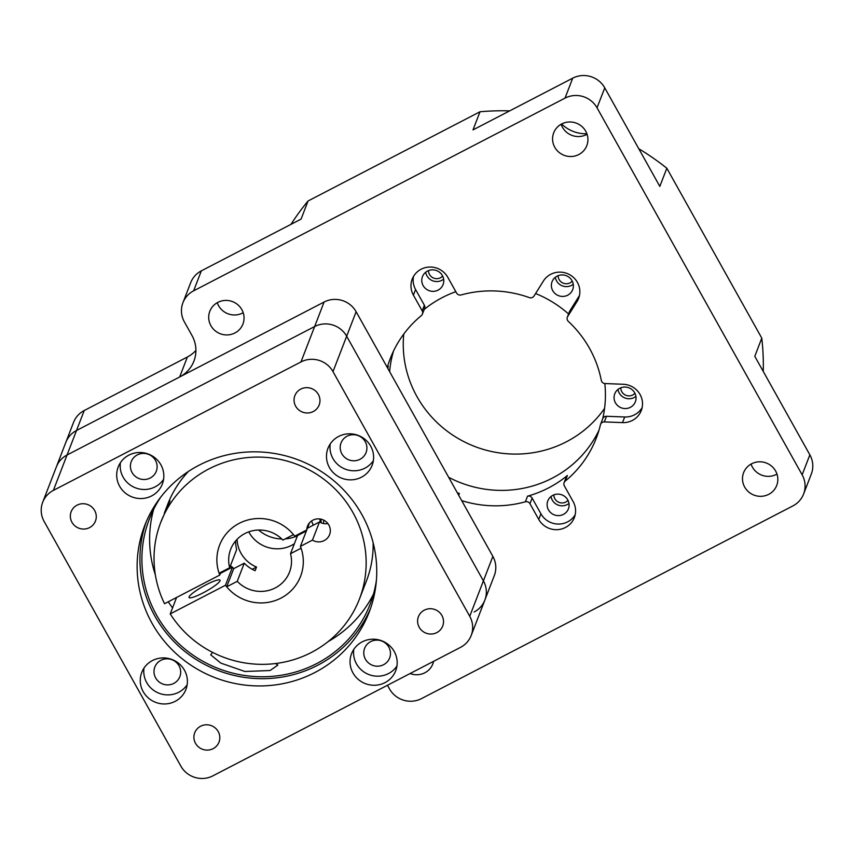 <?xml version="1.0" encoding="UTF-8"?>
<svg xmlns="http://www.w3.org/2000/svg" width="854" height="854" viewBox="0 0 854 854"><rect width="100%" height="100%" fill="white"/><g stroke="black" fill="none" stroke-linecap="round" stroke-linejoin="round"><path stroke-width="1.28" d="M448.681 477.311A110.433 107.017 -158.9 0 0 598.953 430.32A110.433 107.017 21.1 0 1 448.681 477.311M393.545 350.983A110.433 107.017 -158.9 0 0 389.627 371.65A110.433 107.017 21.1 0 1 393.545 350.983M620.783 387.823A8.081 7.835 -158.9 0 0 634.928 393.288M553.851 494.882A8.081 7.835 -158.9 0 0 567.995 500.348M428.505 270.611A8.081 7.835 -158.9 0 0 442.65 276.066M558.11 275.682A8.081 7.835 -158.9 0 0 572.255 281.147M604.579 408.393A110.433 107.017 21.1 0 1 416.965 396.587A110.433 107.017 21.1 0 1 403.761 334.074M258.613 530.024A35.494 34.395 -158.9 0 0 281.82 538.981M285.257 538.895A35.494 34.395 -158.9 0 0 297.459 535.746M474.162 611.976A23.666 22.93 21.1 0 0 484.848 600.116A23.666 22.93 -158.9 0 0 483.407 580.88A23.666 22.93 21.1 0 1 484.848 600.116L494.306 575.607A23.666 22.93 -158.9 0 0 492.865 556.381L356.129 311.721A23.666 22.93 -158.9 0 0 324.104 302.028L76.508 430.501A23.666 22.93 -158.9 0 0 65.833 442.361A23.666 22.93 21.1 0 1 76.508 430.501L179.671 376.966A31.555 30.573 -158.9 0 0 193.911 361.157A31.555 30.573 -158.9 0 0 191.99 335.515L184.389 321.915A23.666 22.93 21.1 0 1 182.948 302.69A23.666 22.93 21.1 0 1 193.634 290.83L565.017 98.125A23.666 22.93 21.1 0 1 597.042 107.807L802.152 474.813A23.666 22.93 21.1 0 1 803.593 494.039A23.666 22.93 21.1 0 1 792.907 505.899L421.524 698.604A23.666 22.93 21.1 0 1 389.499 688.911L387.46 685.271M241.853 309.639A17.753 17.197 -158.9 0 0 225.082 300.427A17.753 17.197 -158.9 0 0 209.817 311.272A17.753 17.197 -158.9 0 0 210.906 325.694A17.753 17.197 -158.9 0 0 227.666 334.917A17.753 17.197 -158.9 0 0 242.931 324.061A17.753 17.197 -158.9 0 0 241.853 309.639M585.727 131.217A17.753 17.197 -158.9 0 0 568.956 121.994A17.753 17.197 -158.9 0 0 553.691 132.85A17.753 17.197 -158.9 0 0 554.769 147.272A17.753 17.197 -158.9 0 0 571.539 156.495A17.753 17.197 -158.9 0 0 586.805 145.639A17.753 17.197 -158.9 0 0 585.727 131.217M775.635 471.034A17.753 17.197 -158.9 0 0 758.875 461.811A17.753 17.197 -158.9 0 0 743.61 472.668A17.753 17.197 -158.9 0 0 744.688 487.09A17.753 17.197 -158.9 0 0 761.458 496.302A17.753 17.197 -158.9 0 0 776.724 485.456A17.753 17.197 -158.9 0 0 775.635 471.034M410.091 673.528A17.753 17.197 -158.9 0 0 432.85 663.878A17.753 17.197 -158.9 0 0 433.608 661.327M461.715 500.636A110.433 107.017 -158.9 0 0 525.37 501.789A3.939 3.822 21.1 0 1 529.96 503.7L538.746 519.424A19.717 19.108 -158.9 0 0 557.384 529.661A19.717 19.108 -158.9 0 0 574.336 517.609A19.717 19.108 -158.9 0 0 573.141 501.586L564.345 485.851A3.939 3.822 21.1 0 1 565.22 481.112A110.433 107.017 -158.9 0 0 596.284 438.145A110.433 107.017 -158.9 0 0 600.426 424.801A3.939 3.822 21.1 0 1 604.333 421.908L622.513 422.613A19.717 19.108 -158.9 0 0 641.279 410.55A19.717 19.108 -158.9 0 0 640.073 394.516A19.717 19.108 -158.9 0 0 623.249 384.268L605.08 383.553A3.939 3.822 21.1 0 1 601.291 380.361A110.433 107.017 -158.9 0 0 589.559 348.411A110.433 107.017 -158.9 0 0 568.326 321.371A3.939 3.822 21.1 0 1 567.643 316.567L577.026 301.558A19.717 19.108 -158.9 0 0 578.606 298.409A19.717 19.108 -158.9 0 0 577.4 282.386A19.717 19.108 -158.9 0 0 543.39 281.051L534.006 296.06A3.939 3.822 21.1 0 1 529.352 297.608A110.433 107.017 -158.9 0 0 461.171 294.94A3.939 3.822 21.1 0 1 456.58 293.029L447.795 277.304A19.717 19.108 -158.9 0 0 429.156 267.056A19.717 19.108 -158.9 0 0 412.204 279.119A19.717 19.108 -158.9 0 0 413.4 295.142L422.196 310.867A3.939 3.822 21.1 0 1 421.321 315.606A110.433 107.017 -158.9 0 0 390.257 358.584A110.433 107.017 -158.9 0 0 387.278 367.455M182.948 302.69L190.666 282.727A23.666 22.93 -158.9 0 1 201.341 270.857L301.067 219.115L308.07 200.968L480.012 111.757A256.349 248.429 -158.9 0 1 509.689 110.871M195.908 350.45A31.555 30.573 21.1 0 1 187.389 357.004L84.226 410.528A23.666 22.93 -158.9 0 0 73.54 422.399L56.375 466.86A23.666 22.93 21.1 0 1 67.05 455.001A23.666 22.93 -158.9 0 0 56.375 466.86L42.7 502.259A23.666 22.93 21.1 0 1 53.375 490.399L300.971 361.936A23.666 22.93 21.1 0 1 332.996 371.618L469.732 616.278A23.666 22.93 21.1 0 1 471.173 635.515A23.666 22.93 21.1 0 1 460.498 647.375L212.913 775.838A23.666 22.93 21.1 0 1 180.877 766.155L44.141 521.484A23.666 22.93 21.1 0 1 42.7 502.259M243.198 312.692A17.753 17.197 21.1 0 1 218.613 305.732A17.753 17.197 21.1 0 1 217.268 302.679M763.262 371.458A256.349 248.429 -158.9 0 0 761.789 338.141L666.835 168.238A256.349 248.429 -158.9 0 0 638.771 148.724M586.879 133.736A33.519 32.484 21.1 0 1 561.644 123.99M308.07 200.968A256.349 248.429 -158.9 0 0 290.968 224.356M666.835 168.238L659.822 186.396L604.749 87.845A23.666 22.93 -158.9 0 0 572.724 78.162L472.999 129.904L480.012 111.757M587.061 134.27A17.753 17.197 21.1 0 1 562.487 127.31A17.753 17.197 21.1 0 1 561.142 124.257M803.593 494.039L811.3 474.077A23.666 22.93 -158.9 0 0 809.859 454.84L754.787 356.299L761.789 338.141M776.98 474.077A17.753 17.197 21.1 0 1 752.395 467.117A17.753 17.197 21.1 0 1 751.061 464.074M388.282 366.302L388.132 366.782A3.939 3.822 -158.9 0 0 388.282 366.302A110.433 107.017 -158.9 0 0 387.812 368.405M455.833 291.684A110.433 107.017 -158.9 0 0 424.257 309.372M568.572 313.984A110.433 107.017 -158.9 0 0 535.586 293.53M568.977 503.444A11.038 10.696 21.1 0 1 551.033 496.505M635.92 396.384A11.038 10.696 21.1 0 1 617.976 389.445M573.247 284.243A11.038 10.696 21.1 0 1 555.303 277.315M443.642 279.162A11.038 10.696 21.1 0 1 425.687 272.234M457.285 492.715A110.433 107.017 -158.9 0 0 459.367 493.495A3.939 3.822 -158.9 0 0 457.595 493.27M602.657 418.93A110.433 107.017 -158.9 0 0 604.813 383.531M575.19 514.706A19.717 19.108 21.1 0 1 557.993 524.057A19.717 19.108 21.1 0 1 540.924 513.798L532.138 498.074A3.939 3.822 -158.9 0 0 527.548 496.163A110.433 107.017 -158.9 0 0 567.387 475.486A3.939 3.822 -158.9 0 0 566.277 477.023L564.11 482.649M642.133 407.646A19.717 19.108 21.1 0 1 624.68 416.987L606.511 416.282A3.939 3.822 -158.9 0 0 602.753 418.695L600.575 424.321M634.682 392.819A11.038 10.696 -158.9 0 0 614.752 393.833A11.038 10.696 -158.9 0 0 625.854 408.543A11.038 10.696 -158.9 0 0 634.682 392.819M567.739 499.878A11.038 10.696 -158.9 0 0 547.809 500.892A11.038 10.696 -158.9 0 0 558.922 515.602A11.038 10.696 -158.9 0 0 567.739 499.878M552.751 290.67A11.038 10.696 -158.9 0 0 572.682 289.655A11.038 10.696 -158.9 0 0 561.58 274.945A11.038 10.696 -158.9 0 0 552.751 290.67M579.46 295.505A19.717 19.108 21.1 0 1 579.204 295.932L569.821 310.941A3.939 3.822 -158.9 0 0 569.501 311.571L567.323 317.197M423.146 285.599A11.038 10.696 -158.9 0 0 443.077 284.574A11.038 10.696 -158.9 0 0 431.964 269.864A11.038 10.696 -158.9 0 0 423.146 285.599M422.431 314.08L424.609 308.454A3.939 3.822 -158.9 0 0 424.363 305.241L415.578 289.517A19.717 19.108 21.1 0 1 413.517 276.397M320.816 519.136A47.322 45.86 21.1 0 1 321.179 522.829M323.463 523.523A47.322 45.86 -158.9 0 0 323.677 520.129M248.749 531.85A31.555 30.573 -158.9 0 0 291.737 545.29A31.555 30.573 -158.9 0 0 294.363 543.763M320.293 522.424A47.322 45.86 -158.9 0 0 319.791 518.965M232.021 567.344A47.322 45.86 21.1 0 1 230.537 565.455M311.529 520.993A47.322 45.86 21.1 0 1 313.204 525.221M299.498 534.519A31.555 30.573 -158.9 0 0 299.359 533.761M237.092 539.322A31.555 30.573 -158.9 0 0 256.52 567.067L252.229 569.298M226.694 586.815L237.252 581.328L244.265 563.181L233.708 568.657L226.694 586.815A43.383 42.038 21.1 0 0 280.987 598.099A43.383 42.038 -158.9 0 0 300.565 576.343A43.383 42.038 21.1 0 1 280.987 598.099A43.383 42.038 -158.9 0 1 225.467 585.257L232.48 567.109L220.428 573.354M237.252 581.328A31.555 30.573 -158.9 0 0 275.287 587.904A31.555 30.573 -158.9 0 0 289.527 572.084A31.555 30.573 -158.9 0 0 290.531 553.691L301.088 548.215A43.383 42.038 21.1 0 1 300.565 576.343A43.383 42.038 -158.9 0 0 300.416 546.368L312.468 540.112A11.828 11.465 -158.9 0 0 326.249 521.826A11.828 11.465 -158.9 0 0 306.767 529.918L300.416 546.368M306.362 530.964L297.534 535.543L290.531 553.691M282.93 540.102A31.555 30.573 -158.9 0 0 244.895 533.536A31.555 30.573 -158.9 0 0 230.655 549.346A31.555 30.573 -158.9 0 0 229.662 567.739L219.094 573.215A43.383 42.038 21.1 0 1 219.617 545.087A43.383 42.038 21.1 0 1 239.205 523.342A43.383 42.038 21.1 0 1 293.488 534.625L282.93 540.102M256.52 567.067L255.122 570.696A31.555 30.573 21.1 0 1 244.265 563.181M229.662 567.739L236.665 549.592A31.555 30.573 21.1 0 1 235.693 540.86M300.971 361.936L314.635 326.538A23.666 22.93 21.1 0 1 346.66 336.22A23.666 22.93 -158.9 0 0 314.635 326.538L67.05 455.001L53.375 490.399M469.732 616.278L483.407 580.88L346.66 336.22L332.996 371.618M222.328 571.55A82.817 80.265 -158.9 0 0 222.905 572.073M224.634 571.177A82.817 80.265 21.1 0 1 224.047 570.653M492.865 556.381L483.407 580.88L346.66 336.22L356.129 311.721M324.104 302.028L314.635 326.538L67.05 455.001L84.226 410.528M151.649 495.918A23.666 22.93 -158.9 0 0 162.335 484.058A23.666 22.93 -158.9 0 0 155.663 458.417A23.666 22.93 -158.9 0 0 128.858 455.139A23.666 22.93 -158.9 0 0 118.183 467.01A23.666 22.93 -158.9 0 0 124.855 492.641A23.666 22.93 -158.9 0 0 151.649 495.918M175.23 701.326A23.666 22.93 -158.9 0 0 185.905 689.466A23.666 22.93 -158.9 0 0 179.233 663.825A23.666 22.93 -158.9 0 0 152.439 660.548A23.666 22.93 -158.9 0 0 141.753 672.418A23.666 22.93 -158.9 0 0 148.425 698.049A23.666 22.93 -158.9 0 0 175.23 701.326M361.434 477.215A23.666 22.93 -158.9 0 0 372.12 465.355A23.666 22.93 -158.9 0 0 365.448 439.725A23.666 22.93 -158.9 0 0 338.654 436.437A23.666 22.93 -158.9 0 0 327.968 448.307A23.666 22.93 -158.9 0 0 334.64 473.938A23.666 22.93 -158.9 0 0 361.434 477.215M385.015 682.624A23.666 22.93 -158.9 0 0 395.69 670.764A23.666 22.93 -158.9 0 0 389.018 645.122A23.666 22.93 -158.9 0 0 362.224 641.845A23.666 22.93 -158.9 0 0 351.538 653.716A23.666 22.93 -158.9 0 0 358.21 679.346A23.666 22.93 -158.9 0 0 385.015 682.624M313.279 411.532A13.013 12.618 -158.9 0 0 315.489 390.908A13.013 12.618 -158.9 0 0 294.876 395.626A13.013 12.618 -158.9 0 0 313.279 411.532M436.832 632.59A13.013 12.618 -158.9 0 0 439.031 611.966A13.013 12.618 -158.9 0 0 418.417 616.695A13.013 12.618 -158.9 0 0 436.832 632.59M89.585 527.601A13.013 12.618 -158.9 0 0 91.784 506.977A13.013 12.618 -158.9 0 0 71.17 511.695A13.013 12.618 -158.9 0 0 89.585 527.601M213.126 748.659A13.013 12.618 -158.9 0 0 215.336 728.035A13.013 12.618 -158.9 0 0 194.723 732.764A13.013 12.618 -158.9 0 0 213.126 748.659M314.859 672.525A120.286 116.571 -158.9 0 0 369.152 612.222A120.286 116.571 -158.9 0 0 335.227 481.912A120.286 116.571 -158.9 0 0 199.014 465.238A120.286 116.571 -158.9 0 0 144.721 525.552A120.286 116.571 -158.9 0 0 178.646 655.861A120.286 116.571 -158.9 0 0 314.859 672.525M275.554 663.537L277.87 665.074L270.045 670.529L244.895 671.479L220.823 663.11L210.692 654.815L212.603 652.381M160.744 497.135A118.322 114.66 -158.9 0 0 149.365 518.997A118.322 114.66 -158.9 0 0 182.735 647.172A118.322 114.66 -158.9 0 0 316.717 663.569A118.322 114.66 -158.9 0 0 370.113 604.248A118.322 114.66 -158.9 0 0 376.39 580.41M172.54 607.941A118.322 114.66 21.1 0 1 168.27 601.782M155.343 574.849A118.322 114.66 21.1 0 1 153.709 509.197M370.487 608.571A120.286 116.571 21.1 0 1 317.667 665.266A120.286 116.571 21.1 0 1 182.969 649.894A120.286 116.571 21.1 0 1 146.194 521.943M373.486 594.085A118.322 114.66 21.1 0 1 328.149 641.578M163.584 479.329A23.666 22.93 21.1 0 1 155.161 486.844A23.666 22.93 21.1 0 1 130.352 485.115A23.666 22.93 21.1 0 1 120.435 462.665M150.219 478.005A13.408 12.991 -158.9 0 0 152.492 456.762A13.408 12.991 -158.9 0 0 131.249 461.63A13.408 12.991 -158.9 0 0 150.219 478.005M187.154 684.737A23.666 22.93 21.1 0 1 178.732 692.252A23.666 22.93 21.1 0 1 153.923 690.523A23.666 22.93 21.1 0 1 144.006 668.074M173.789 683.413A13.408 12.991 -158.9 0 0 176.063 662.17A13.408 12.991 -158.9 0 0 154.83 667.038A13.408 12.991 -158.9 0 0 173.789 683.413M373.369 460.626A23.666 22.93 21.1 0 1 364.946 468.141A23.666 22.93 21.1 0 1 340.138 466.412A23.666 22.93 21.1 0 1 330.22 443.963M360.004 459.303A13.408 12.991 -158.9 0 0 362.277 438.059A13.408 12.991 -158.9 0 0 341.045 442.927A13.408 12.991 -158.9 0 0 360.004 459.303M396.939 666.035A23.666 22.93 21.1 0 1 388.517 673.55A23.666 22.93 21.1 0 1 363.708 671.82A23.666 22.93 21.1 0 1 353.802 649.371M383.574 664.711A13.408 12.991 -158.9 0 0 385.848 643.468A13.408 12.991 -158.9 0 0 364.615 648.335A13.408 12.991 -158.9 0 0 383.574 664.711M309.511 522.808L306.767 529.918L294.715 536.173A43.383 42.038 -158.9 0 0 239.205 523.342A43.383 42.038 -158.9 0 0 219.617 545.087A43.383 42.038 -158.9 0 0 219.766 575.062L164.544 603.714A106.483 103.195 21.1 0 1 160.755 522.349A106.483 103.195 21.1 0 1 208.814 468.963A106.483 103.195 21.1 0 1 329.398 483.727A106.483 103.195 21.1 0 1 359.427 599.081A106.483 103.195 21.1 0 1 311.368 652.467A106.483 103.195 21.1 0 1 170.234 613.909L225.467 585.257M176.586 597.469L170.234 613.909M220.022 580.827A17.753 2.85 -29.2 0 0 220.044 580.197A17.753 2.85 -29.2 0 0 204.64 585.556A17.753 2.85 -29.2 0 0 189.076 596.882A17.753 2.85 -29.2 0 0 189.054 597.512A17.753 2.85 -29.2 0 0 204.458 592.153A17.753 2.85 -29.2 0 0 220.022 580.827M359.427 599.081L366.441 580.933A106.483 103.195 -158.9 0 0 373.145 542.792M188.435 471.451A106.483 103.195 -158.9 0 0 167.768 504.202L165.409 510.308L170.031 500.914L160.755 522.349M164.342 513.211L165.409 510.308M220.834 572.319L219.766 575.062M327.893 523.566A11.828 11.465 21.1 0 1 319.471 521.965L312.468 540.112M307.429 528.22L319.471 521.965M233.708 568.657A43.383 42.038 21.1 0 1 232.48 567.109M565.017 98.125L572.724 78.162M201.341 270.857L193.634 290.83M802.152 474.813L809.859 454.84M604.749 87.845L597.042 107.807M179.671 376.966L187.389 357.004M565.22 481.112L567.387 475.486M527.548 496.163L525.37 501.789M458.694 495.235L459.367 493.495M622.513 422.613L624.68 416.987M606.511 416.282L604.333 421.908M538.746 519.424L540.924 513.798M532.138 498.074L529.96 503.7M569.821 310.941L567.643 316.567M577.026 301.558L579.204 295.932M415.578 289.517L413.4 295.142M422.196 310.867L424.363 305.241M484.848 600.116L471.173 635.515"/></g></svg>

